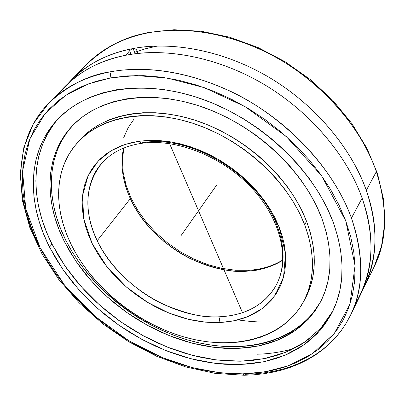 <?xml version="1.0" encoding="UTF-8"?>
<svg xmlns="http://www.w3.org/2000/svg" width="405" height="405" viewBox="0 0 405 405"><rect width="100%" height="100%" fill="white"/><g stroke="black" fill="none" stroke-linecap="round" stroke-linejoin="round"><path stroke-width="0.61" d="M270.277 321.955C260.734 322.36 249.976 321.676 238.008 319.909M149.075 32.653L148.21 32.516L147.405 32.972C126.076 36.237 105.735 46.783 86.376 64.608L79.203 72.804L86.376 64.608C101.832 48.762 122.173 38.217 147.405 32.972L148.174 32.521C122.725 37.802 102.126 48.499 86.376 64.608L71.169 80.18C86.528 64.43 106.829 53.951 132.065 48.742L133.944 48.387C175.269 40.93 226.709 51.663 271.396 78.732C315.991 105.943 351.257 148.048 366.292 190.39L376.356 171.644C361.736 129.63 327.053 88.062 283.075 61.474C239.011 35.027 188.214 24.973 147.405 32.972C173.041 28.046 211.329 27.996 258.689 48.676C305.689 68.987 357.686 117.101 376.356 171.644L366.292 190.39C353.297 152.579 319.201 107.912 271.755 78.955C224.319 49.982 171.021 41.264 133.944 48.387L135.812 49.147L137.082 50.529L137.568 52.108L137.006 53.546L137.568 52.108L136.531 49.79L134.936 48.651L133.042 48.519L135.29 53.754L133.042 48.519L132.065 48.742C106.485 53.592 85.161 65.17 68.091 83.476L71.169 80.18M242.661 373.856L244.215 375.258L245.491 374.281L255.231 373.825L264.784 372.792L274.104 371.183L283.156 368.98L291.899 366.196L300.297 362.824L308.311 358.865L315.9 354.329L323.028 349.216L329.65 343.541L335.735 337.314L341.238 330.551L346.133 323.271L350.376 315.495L346.052 323.423L341.066 330.844L335.462 337.74L329.265 344.083L322.532 349.864L315.292 355.063L307.598 359.675L299.477 363.69L290.982 367.102L282.153 369.922L273.021 372.139L263.63 373.764L254.021 374.802L244.225 375.258L242.661 373.856L256.897 372.97L270.656 370.813L283.819 367.365L296.252 362.622L307.835 356.597L318.436 349.302L327.928 340.772L336.18 331.047L343.081 320.188L348.518 308.271L352.385 295.387L354.603 281.652L355.094 267.189L353.803 252.143L350.7 236.677L345.784 220.953L339.066 205.168L330.596 189.505L320.451 174.165L308.737 159.347L295.574 145.243L281.131 132.04L265.579 119.915L249.115 109.021L231.959 99.503L214.331 91.474L196.455 85.025L178.565 80.22L160.876 77.097L143.613 75.664L126.968 75.912L110.965 77.831L88.214 83.946L65.645 95.342L45.289 113.314L29.909 138.662L22.574 171.062L25.733 208.605L40.176 247.906L64.441 284.993L95.307 316.553L128.962 340.808L162.137 357.569L192.694 367.75L219.566 372.711L242.661 373.856L264.718 371.911L288.426 365.791L312.442 353.671L334.231 333.593L349.96 304.16L355.038 265.639L345.814 221.039L321.702 175.907L286.117 136.363L244.995 106.571L204.12 87.586L167.331 78.049L136.288 75.568L111.127 77.8L96.106 81.314L82.367 86.3L69.862 92.689L58.705 100.379L48.964 109.244L40.703 119.166L33.954 130.01L28.745 141.649L25.08 153.946L22.943 166.774L22.31 180.002L23.151 193.509L25.419 207.173L29.059 220.877L34.01 234.515L40.211 247.981L47.593 261.174L56.077 274.008L65.585 286.391L76.039 298.237L87.358 309.471L99.453 320.011L112.236 329.797L125.621 338.757L139.507 346.827L153.809 353.945L168.424 360.06L183.247 365.118L198.177 369.066L213.106 371.866L227.924 373.476L242.661 373.856M39.032 245.881C13.076 195.671 13.866 138.728 48.792 103.098C68.374 85.141 89.191 74.662 111.233 71.66L110.307 74.373L110.965 77.831L110.307 74.373L111.233 71.66C153.308 64.137 206.282 75.33 252.588 103.3C298.804 131.407 335.603 174.763 351.444 218.052L362.116 198.172C346.872 155.616 311.253 113.213 266.277 85.749C221.216 58.421 169.406 47.496 127.869 54.883L125.98 55.232C100.617 60.396 80.246 70.865 64.866 86.635L57.323 95.332C74.707 73.923 97.595 60.553 125.98 55.232L127.869 54.883C165.139 47.825 218.806 56.725 266.647 85.971C314.493 115.197 348.938 160.172 362.116 198.172L351.444 218.052C364.141 256.988 363.786 289.469 350.376 315.495L360.46 294.815C373.891 267.087 374.443 234.875 362.116 198.172C376.017 237.163 373.582 272.727 354.815 304.854M142.59 142.702C190.973 134.212 258.517 175.208 276.691 224.709C285.631 248.478 285.201 269.107 275.405 286.598C263.766 305.259 245.334 315.308 220.112 316.745C173.598 319.515 117.86 284.801 97.21 240.697C83.506 211.106 84.858 185.52 101.255 163.949C86.872 179.734 82.078 210.099 97.21 240.697L130.339 198.617C122.335 180.367 120.088 163.524 123.596 148.098C120.189 164.379 122.437 181.222 130.339 198.617C149.44 241.588 202.9 274.717 248.007 271.056C233.569 272.98 214.645 268.976 191.241 259.043C168.358 248.179 142.93 225.97 130.339 198.617L97.21 240.697C110.793 268.778 137.467 291.853 161.291 303.365C185.632 313.941 205.239 318.401 220.112 316.745L219.429 319.505L219.981 322.532L205.386 322.152L188.431 319.312L169.027 313.085L147.881 302.535L126.466 287.084L107.016 266.915L92.082 243.344L83.688 218.665L82.585 195.509L88.001 175.952L98.187 161.023L111.127 150.731L125.13 144.428L139.006 141.244L141.512 143.345L141.841 143.264M133.842 119.343L128.162 127.697L123.773 137.487M123.829 148.002L122.426 159.995L123.201 172.54L126.107 185.338L131.043 198.096L137.882 210.519L146.443 222.34L156.538 233.31L167.938 243.202L180.402 251.819L193.671 258.967L207.466 264.505L221.5 268.297L235.467 270.241L249.055 270.282L248.007 271.056C261.119 270.13 272.717 266.52 282.806 260.228C270.591 267.163 258.992 270.773 248.007 271.056L249.07 270.282M244.225 375.258L215.177 373.375L185.733 366.945L156.679 356.284L128.765 341.754L102.698 323.777L79.147 302.818L58.755 279.404L42.125 254.092L29.823 227.514L22.376 200.379L20.25 173.451L23.824 147.602L33.337 123.803L48.792 103.098C64.38 87.11 85.192 76.631 111.233 71.66C137.67 67.038 177.385 67.63 227.002 89.713C276.24 111.41 331.204 161.843 351.444 218.052C364.206 255.211 363.852 287.692 350.376 315.495M310.458 337.886L300.692 344.741L289.995 350.426L278.488 354.922L266.293 358.212L253.525 360.298L240.302 361.199L226.739 360.921L212.954 359.493L199.047 356.947L185.131 353.317L171.31 348.644L157.677 342.974L144.337 336.358L131.382 328.845L118.903 320.492L106.991 311.359L95.727 301.517L85.197 291.023L75.487 279.961L66.668 268.399L58.816 256.421L52.012 244.109L49.537 247.085C26.431 201.958 27.211 151.343 57.637 119.384C86.761 88.295 143.831 78.322 202.551 99.235C261.21 120.108 314.047 170.434 333.173 222.153C345.338 256.75 344.969 286.917 332.065 312.66L320.142 330.364L304.363 344.594L285.378 355.099L263.873 361.741L240.529 364.51L216.032 363.482L191.018 358.805L166.116 350.69L141.897 339.395L118.923 325.22L97.716 308.504L78.772 289.626L62.567 268.996L49.537 247.085L52.012 244.109L64.886 265.847L80.899 286.315L99.61 305.056L120.574 321.676L143.289 335.791L167.25 347.07L191.919 355.225L216.721 359.994L241.056 361.179L264.288 358.627L285.758 352.259L304.798 342.083L320.735 328.222L332.925 310.913M68.005 131.093L62.092 140.11L57.459 149.825L54.118 160.127L52.073 170.915L51.303 182.073L51.794 193.499L53.511 205.087L56.416 216.741L60.456 228.359L65.59 239.851L64.304 241.41C43.831 200.779 44.768 155.571 71.523 126.74C97.807 97.964 149.597 88.523 202.859 107.143C256.066 125.732 304.16 171.118 321.783 218.163C333.199 250.244 332.758 278.21 320.456 302.064L309.521 317.905L295.144 330.652L277.896 340.063L258.375 346.012L237.203 348.472L214.974 347.495L192.279 343.207L169.68 335.796L147.714 325.488L126.897 312.554L107.705 297.316L90.593 280.113L75.993 261.336L64.304 241.41L65.59 239.851C89.378 287.327 139.715 327.275 192.755 341.344C245.653 355.261 298.855 341.258 320.922 301.163M303.436 301.907L305.238 298.566C316.847 276.666 317.287 250.928 306.555 221.348L304.626 224.659C315.419 254.299 315.009 280.073 303.396 301.978C283.601 337.993 235.487 350.674 187.297 337.866C138.991 324.937 93.023 288.335 71.467 245.157L67.873 237.295L64.841 229.362L62.38 221.398L60.527 213.435L59.282 205.517L58.669 197.675L58.7 189.96L59.383 182.402L60.725 175.051L62.734 167.943L65.402 161.119L68.734 154.624L72.718 148.493L77.345 142.778C100.875 116.362 147.749 107.649 196.076 124.355C244.357 141.036 288.259 181.987 304.626 224.659L306.555 221.348C290.279 178.762 246.554 137.938 198.42 121.348C150.24 104.733 103.462 113.486 79.942 139.892L77.426 142.687M304.626 224.659L299.401 212.853L292.901 201.174L285.196 189.758L276.352 178.742L266.475 168.262L255.677 158.446L244.073 149.425L231.812 141.294L219.044 134.156L205.917 128.101L192.588 123.186L179.228 119.46L165.984 116.959L153.014 115.693L140.459 115.668L128.461 116.853L117.136 119.222L106.596 122.725L96.947 127.297L88.265 132.87L80.62 139.366L74.064 146.701L68.642 154.781L64.38 163.509L61.287 172.793L59.368 182.528L58.619 192.623L59.014 202.981L60.537 213.501L63.15 224.097L66.805 234.677L71.467 245.157L77.077 255.454L83.582 265.488L90.912 275.182L99.017 284.467L107.821 293.271L117.253 301.538L127.241 309.197L137.705 316.199L148.574 322.486L159.762 328.015L171.188 332.733L182.761 336.595L194.4 339.572L206.003 341.628L217.49 342.736L228.754 342.868L239.709 342.012L250.249 340.159L260.283 337.304L269.705 333.452L278.427 328.617L286.345 322.82L293.372 316.097L299.417 308.488L304.398 300.049L308.245 290.851L310.888 280.959L312.275 270.469L312.361 259.483L311.121 248.103L308.539 236.454L304.626 224.659M219.733 322.542L210.64 322.522L201.346 321.702L191.94 320.102L182.488 317.743L173.077 314.644L163.782 310.848L154.669 306.377L145.815 301.274L137.295 295.584L129.165 289.347L121.495 282.619L114.352 275.44L107.786 267.877L101.863 259.985L96.628 251.824L92.138 243.461L88.432 234.961L85.551 226.395L83.531 217.834L82.407 209.355L82.195 201.032L82.919 192.937L84.579 185.156L87.186 177.765L90.725 170.839L95.185 164.455L100.536 158.679L106.743 153.591L113.759 149.248L121.52 145.709L129.965 143.026L139.264 141.203L148.832 140.378L158.816 140.505L169.103 141.598L179.587 143.648L190.148 146.656L200.667 150.584L211.02 155.398L221.1 161.043L230.774 167.457L239.942 174.57L248.493 182.296L256.33 190.542L263.371 199.219L269.543 208.221L274.777 217.439L279.03 226.775L282.26 236.125L284.452 245.379L285.591 254.451L285.687 263.235L284.75 271.649L282.811 279.612L279.906 287.054L276.078 293.903L271.391 300.11L265.893 305.628L259.656 310.412L252.755 314.432L245.258 317.667L237.244 320.097L228.795 321.722L219.733 322.542M305.198 298.642L310.088 287.444L312.736 277.562L314.133 267.082L314.229 256.112L313.004 244.747L310.448 233.118L306.555 221.348L301.355 209.567L294.891 197.913L287.216 186.523L278.412 175.537L268.576 165.088L257.813 155.307L246.255 146.311L234.039 138.211L221.312 131.104L208.226 125.074L194.942 120.184L181.617 116.483L168.409 114.002L155.474 112.757L142.95 112.747L130.977 113.947L119.677 116.326L109.158 119.834L99.524 124.411L90.852 129.985L83.212 136.485L78.661 141.35M141.512 143.345L139.006 141.244L154.452 140.332L172.975 142.246L194.719 148.25L218.751 159.636L242.965 177.167L264.187 200.318L279.08 226.906L285.525 253.576L283.541 277.106L274.965 295.549L262.359 308.494L248.037 316.589L233.604 320.907L219.981 322.532L219.429 319.505L220.112 316.745C237.33 315.859 261.255 310.033 275.405 286.598C290.02 261.802 282.336 221.545 252.917 189.221C223.651 156.917 176.727 138.151 141.548 143.34C124.092 146.048 110.661 152.918 101.255 163.949M72.211 126.001C46.109 154.862 45.355 199.604 65.59 239.851L71.746 251.13L78.874 262.111L86.903 272.712L95.762 282.857L105.381 292.476L115.678 301.502L126.588 309.865L138.014 317.51L149.88 324.38L162.101 330.419L174.585 335.573L187.247 339.805L199.979 343.075L212.696 345.338L225.291 346.569L237.669 346.736L249.718 345.824L261.336 343.82L272.413 340.716L282.847 336.514L292.526 331.229L301.34 324.886L309.192 317.51L315.976 309.152M179.552 252.598L171.421 247.182L163.691 241.223M321.783 218.163L316.082 205.036L308.949 192.036L300.459 179.324L290.689 167.057L279.749 155.388L267.771 144.469L254.887 134.435L241.264 125.408L227.068 117.501L212.468 110.808L197.655 105.401L182.807 101.336L168.1 98.643L153.708 97.337L139.791 97.418L126.507 98.85L113.987 101.594L102.359 105.599L91.727 110.788L82.185 117.075L73.796 124.376L66.628 132.587L60.715 141.603L56.087 151.323L52.756 161.63L50.716 172.424L49.957 183.586L50.458 195.023L52.189 206.621L55.105 218.28L59.16 229.908L64.304 241.41L70.48 252.7L77.623 263.695L85.673 274.307L94.547 284.467L104.181 294.096L114.504 303.132L125.423 311.511L136.87 319.17L148.756 326.05L160.993 332.1L173.497 337.269L186.168 341.511L198.921 344.792L211.653 347.065L224.264 348.305L236.652 348.487L248.716 347.586L260.349 345.587L271.441 342.493L281.88 338.296L291.57 333.021L300.389 326.678L308.245 319.302L315.039 310.944L320.664 301.659L325.048 291.514L328.106 280.594L329.776 268.991L330.004 256.821L328.759 244.205L326.02 231.27L321.783 218.163M58.988 117.987C29.838 150.017 29.383 199.726 52.012 244.109L46.317 231.554L41.796 218.847L38.51 206.094L36.516 193.393L35.853 180.853L36.561 168.586L38.672 156.715L42.206 145.349L47.167 134.612L53.541 124.629M326.754 320.795L319.186 329.888M275.122 293.605L276.504 293.245M333.173 222.153L337.79 236.672L340.747 250.973L342.033 264.9L341.678 278.306L339.729 291.058L336.241 303.036L331.3 314.133L324.992 324.263L317.414 333.356L308.676 341.349L298.89 348.199L288.178 353.869L276.65 358.349L264.43 361.619L251.637 363.69L238.383 364.571L224.795 364.272L210.975 362.819L197.038 360.248L183.09 356.597L169.229 351.894L155.566 346.199L142.19 339.557L129.2 332.014L116.68 323.635L104.728 314.477L93.428 304.611L82.863 294.096L73.118 283.004L64.263 271.421L56.376 259.418L49.537 247.085L43.811 234.51L39.26 221.783L35.944 209.01L33.924 196.293L33.235 183.738L33.929 171.457L36.025 159.57L39.543 148.19L44.494 137.447L50.868 127.453L58.639 118.336L67.772 110.211L78.2 103.194L89.854 97.382L102.642 92.877L116.438 89.763L131.109 88.103L146.509 87.956L162.461 89.353L178.787 92.294L195.286 96.78L211.764 102.769L228.005 110.201L243.815 118.989L258.982 129.038L273.314 140.211L286.644 152.371L298.794 165.361L309.633 179.01L319.034 193.144L326.906 207.583L333.173 222.153M125.839 55.262L130.121 50.215L132.065 48.742L129.671 50.676L125.839 55.262M362.348 290.714C377.759 259.696 379.075 226.258 366.292 190.39C378.452 226.911 377.825 259.018 364.414 286.71L362.348 290.714M293.691 348.644C281.637 352.036 269.533 353.889 257.388 354.203M364.414 286.71L373.957 267.143C387.312 239.552 388.111 207.714 376.356 171.644C388.025 209.461 387.226 241.294 373.957 267.143L381.495 246.311L384.75 223.363L383.459 198.906L377.5 173.623L366.915 148.26L351.915 123.606L332.885 100.465L310.392 79.618L285.15 61.768L257.99 47.496L229.807 37.25L201.533 31.296L174.044 29.742L148.174 32.521M157.692 46.008L145.84 48.651L134.678 52.331M215.09 187.277L181.116 235.518M242.484 312.665L169.573 143.608M131.078 54.346L129.975 51.794M184.614 230.551L185.773 228.906M210.833 193.322L216.756 184.918M48.792 103.098L64.866 86.635M282.817 259.975C273.071 265.933 261.812 269.371 249.055 270.282"/></g></svg>
